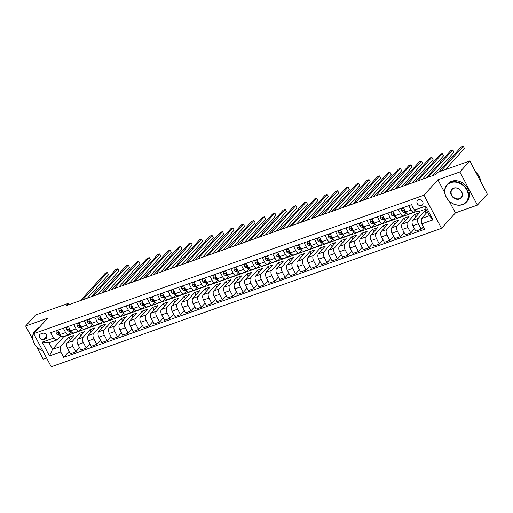 <?xml version="1.0" encoding="UTF-8"?>
<svg xmlns="http://www.w3.org/2000/svg" width="513" height="513" viewBox="0 0 513 513"><rect width="100%" height="100%" fill="white"/><g stroke="black" fill="none" stroke-linecap="round" stroke-linejoin="round"><path stroke-width="0.77" d="M418.454 199.833A3.335 2.738 -138 0 0 417.492 200.468A3.335 2.738 -138 0 0 417.659 204.219A3.335 2.738 -138 0 0 421.487 205.559A3.335 2.738 -138 0 0 422.443 204.931A3.335 2.738 -138 0 0 422.276 201.173A3.335 2.738 -138 0 0 418.454 199.833M449.151 201.051L455.422 212.901L477.404 205.097L487.35 194.074L469.812 160.954L437.365 172.464L435.377 174.67L66.055 305.697L68.043 303.491L35.596 315.001L25.65 326.031L32.832 339.593M455.422 212.901L441.501 228.336L51.249 366.789L33.711 333.668L423.969 195.216L441.501 228.336M36.59 346.698L43.188 359.151L46.568 357.952M43.663 339.497L45.503 338.843A3.225 2.648 -138 0 0 46.433 338.227A3.225 2.648 -138 0 0 46.266 334.591A3.225 2.648 -138 0 0 42.566 333.296L40.726 333.944A3.225 2.648 -138 0 0 39.796 334.559A3.225 2.648 -138 0 0 39.956 338.202A3.225 2.648 -138 0 0 43.663 339.497L46.92 335.88M60.784 351.924L49.479 355.932L42.181 342.145L53.487 338.138L56.975 339.952L49.017 342.774L52.525 349.398L60.483 346.576L60.784 351.924L63.65 357.337L424.597 229.285L421.731 223.867L421.423 218.525L429.381 215.704L425.873 209.08L417.915 211.901L414.427 210.086L425.732 206.072L433.036 219.859L421.731 223.867M414.427 210.086L411.561 204.668L50.62 332.719L53.487 338.138M477.404 205.097L459.872 171.977L469.812 160.954M459.872 171.977L437.884 179.781L423.969 195.216M33.711 333.668L47.632 318.233L25.65 326.031M68.716 304.754L68.043 303.491M63.945 336.387L52.525 349.398L49.479 355.932M56.975 339.952L60.906 335.592M408.771 205.662L411.073 210.016A4.162 2.174 70.5 0 0 414.062 212.177A4.162 2.174 70.5 0 0 414.562 211.831L415.594 210.689M398.3 209.375L400.608 213.729A4.162 2.174 70.5 0 0 403.59 215.89A4.162 2.174 70.5 0 0 404.097 215.543L406.354 213.036M387.834 213.087L390.136 217.441A4.162 2.174 70.5 0 0 393.125 219.602A4.162 2.174 70.5 0 0 393.625 219.256L395.889 216.749M377.363 216.8L379.671 221.154A4.162 2.174 70.5 0 0 382.653 223.315A4.162 2.174 70.5 0 0 383.16 222.969L385.417 220.462M366.898 220.513L369.2 224.867A4.162 2.174 70.5 0 0 372.188 227.028A4.162 2.174 70.5 0 0 372.688 226.688L374.952 224.181M356.426 224.226L358.734 228.586A4.162 2.174 70.5 0 0 361.716 230.741A4.162 2.174 70.5 0 0 362.223 230.401L364.48 227.894M345.961 227.945L348.269 232.299A4.162 2.174 70.5 0 0 351.251 234.46A4.162 2.174 70.5 0 0 351.751 234.114L354.015 231.607M335.489 231.658L337.798 236.012A4.162 2.174 70.5 0 0 340.779 238.173A4.162 2.174 70.5 0 0 341.286 237.827L343.543 235.32M325.024 235.371L327.332 239.725A4.162 2.174 70.5 0 0 330.314 241.886A4.162 2.174 70.5 0 0 330.814 241.54L333.078 239.032M314.559 239.084L316.861 243.438A4.162 2.174 70.5 0 0 319.843 245.599A4.162 2.174 70.5 0 0 320.349 245.252L322.606 242.745M304.087 242.796L306.396 247.151A4.162 2.174 70.5 0 0 309.377 249.312A4.162 2.174 70.5 0 0 309.878 248.972L312.141 246.464M293.622 246.509L295.924 250.863A4.162 2.174 70.5 0 0 298.906 253.024A4.162 2.174 70.5 0 0 299.412 252.685L301.67 250.177M283.15 250.222L285.459 254.583A4.162 2.174 70.5 0 0 288.441 256.744A4.162 2.174 70.5 0 0 288.941 256.397L291.204 253.89M272.685 253.941L274.987 258.296A4.162 2.174 70.5 0 0 277.975 260.457A4.162 2.174 70.5 0 0 278.476 260.11L280.739 257.603M262.214 257.654L264.522 262.008A4.162 2.174 70.5 0 0 267.504 264.169A4.162 2.174 70.5 0 0 268.01 263.823L270.268 261.316M251.748 261.367L254.05 265.721A4.162 2.174 70.5 0 0 257.039 267.882A4.162 2.174 70.5 0 0 257.539 267.536L259.802 265.029M241.277 265.08L243.585 269.434A4.162 2.174 70.5 0 0 246.567 271.595A4.162 2.174 70.5 0 0 247.074 271.249L249.331 268.748M230.812 268.793L233.114 273.147A4.162 2.174 70.5 0 0 236.102 275.308A4.162 2.174 70.5 0 0 236.602 274.968L238.866 272.461M220.34 272.506L222.648 276.866A4.162 2.174 70.5 0 0 225.63 279.027A4.162 2.174 70.5 0 0 226.137 278.681L228.394 276.174M209.875 276.225L212.177 280.579A4.162 2.174 70.5 0 0 215.165 282.74A4.162 2.174 70.5 0 0 215.665 282.394L217.929 279.886M199.403 279.938L201.712 284.292A4.162 2.174 70.5 0 0 204.693 286.453A4.162 2.174 70.5 0 0 205.2 286.107L207.457 283.599M188.938 283.651L191.246 288.005A4.162 2.174 70.5 0 0 194.228 290.166A4.162 2.174 70.5 0 0 194.728 289.819L196.992 287.312M178.473 287.363L180.775 291.717A4.162 2.174 70.5 0 0 183.757 293.878A4.162 2.174 70.5 0 0 184.263 293.532L186.52 291.025M168.001 291.076L170.31 295.43A4.162 2.174 70.5 0 0 173.291 297.591A4.162 2.174 70.5 0 0 173.792 297.251L176.055 294.744M157.536 294.789L159.838 299.15A4.162 2.174 70.5 0 0 162.82 301.304A4.162 2.174 70.5 0 0 163.326 300.964L165.584 298.457M147.064 298.508L149.373 302.862A4.162 2.174 70.5 0 0 152.355 305.023A4.162 2.174 70.5 0 0 152.855 304.677L155.118 302.17M136.599 302.221L138.901 306.575A4.162 2.174 70.5 0 0 141.883 308.736A4.162 2.174 70.5 0 0 142.39 308.39L144.647 305.883M126.127 305.934L128.436 310.288A4.162 2.174 70.5 0 0 131.418 312.449A4.162 2.174 70.5 0 0 131.924 312.103L134.182 309.596M115.662 309.647L117.964 314.001A4.162 2.174 70.5 0 0 120.953 316.162A4.162 2.174 70.5 0 0 121.453 315.816L123.716 313.308M105.191 313.36L107.499 317.714A4.162 2.174 70.5 0 0 110.481 319.875A4.162 2.174 70.5 0 0 110.988 319.535L113.245 317.028M94.725 317.072L97.028 321.427A4.162 2.174 70.5 0 0 100.016 323.588A4.162 2.174 70.5 0 0 100.516 323.248L102.78 320.74M84.254 320.785L86.562 325.146A4.162 2.174 70.5 0 0 89.544 327.307A4.162 2.174 70.5 0 0 90.051 326.961L92.308 324.453M73.789 324.505L76.091 328.859A4.162 2.174 70.5 0 0 79.079 331.02A4.162 2.174 70.5 0 0 79.579 330.673L81.843 328.166M63.317 328.217L65.626 332.571A4.162 2.174 70.5 0 0 68.607 334.733A4.162 2.174 70.5 0 0 69.114 334.386L71.371 331.879M70.294 339.484L69.031 337.092L60.483 346.576M69.031 337.092L74.058 335.31L67.177 342.94A4.162 2.174 70.5 0 0 67.479 348.289L70.345 353.701L75.789 351.771L79.553 347.602M80.765 335.765L79.502 333.379L72.622 341.01A4.162 2.174 70.5 0 0 72.923 346.358L75.789 351.771M79.502 333.379L84.523 331.597L77.643 339.228A4.162 2.174 70.5 0 0 77.95 344.576L80.817 349.988L86.261 348.058L90.019 343.89M91.231 332.052L89.967 329.667L83.087 337.298A4.162 2.174 70.5 0 0 83.395 342.646L86.261 348.058M89.967 329.667L94.995 327.884L88.114 335.515A4.162 2.174 70.5 0 0 88.416 340.863L91.282 346.275L96.726 344.345L100.49 340.177M101.702 328.339L100.439 325.954L93.558 333.585A4.162 2.174 70.5 0 0 93.86 338.926L96.726 344.345M100.439 325.954L105.46 324.171L98.579 331.802A4.162 2.174 70.5 0 0 98.887 337.144L101.754 342.562L107.198 340.632L110.955 336.457M112.167 324.626L110.904 322.241L104.024 329.872A4.162 2.174 70.5 0 0 104.331 335.213L107.198 340.632M110.904 322.241L115.932 320.458L109.051 328.089A4.162 2.174 70.5 0 0 109.352 333.431L112.219 338.849L117.663 336.919L121.427 332.745M122.639 320.914L121.376 318.522L114.495 326.159A4.162 2.174 70.5 0 0 114.797 331.501L117.663 336.919M121.376 318.522L126.397 316.739L119.516 324.376A4.162 2.174 70.5 0 0 119.824 329.718L122.69 335.136L128.135 333.2L131.892 329.032M133.104 317.201L131.841 314.809L124.96 322.44A4.162 2.174 70.5 0 0 125.268 327.788L128.135 333.2M131.841 314.809L136.868 313.026L129.988 320.657A4.162 2.174 70.5 0 0 130.289 326.005L133.156 331.417L138.6 329.487L142.364 325.319M143.576 313.481L142.306 311.096L135.426 318.727A4.162 2.174 70.5 0 0 135.733 324.075L138.6 329.487M142.306 311.096L147.334 309.313L140.453 316.944A4.162 2.174 70.5 0 0 140.761 322.292L143.627 327.704L149.071 325.774L152.829 321.606M154.041 309.769L152.778 307.383L145.897 315.014A4.162 2.174 70.5 0 0 146.199 320.362L149.071 325.774M152.778 307.383L157.805 305.601L150.925 313.231A4.162 2.174 70.5 0 0 151.226 318.579L154.092 323.992L159.537 322.061L163.301 317.893M164.513 306.056L163.243 303.67L156.362 311.301A4.162 2.174 70.5 0 0 156.67 316.643L159.537 322.061M163.243 303.67L168.27 301.888L161.39 309.519A4.162 2.174 70.5 0 0 161.698 314.86L164.564 320.279L170.008 318.349L173.766 314.174M174.978 302.343L173.715 299.958L166.834 307.588A4.162 2.174 70.5 0 0 167.135 312.93L170.008 318.349M173.715 299.958L178.736 298.175L171.855 305.806A4.162 2.174 70.5 0 0 172.163 311.147L175.029 316.566L180.473 314.636L184.231 310.461M185.45 298.63L184.18 296.238L177.299 303.876A4.162 2.174 70.5 0 0 177.607 309.217L180.473 314.636M184.18 296.238L189.207 294.456L182.327 302.093A4.162 2.174 70.5 0 0 182.628 307.434L185.501 312.853L190.939 310.916L194.703 306.748M195.915 294.917L194.651 292.525L187.771 300.156A4.162 2.174 70.5 0 0 188.072 305.504L190.939 310.916M194.651 292.525L199.672 290.743L192.792 298.374A4.162 2.174 70.5 0 0 193.1 303.722L195.966 309.134L201.41 307.204L205.168 303.036M206.38 291.204L205.117 288.813L198.236 296.443A4.162 2.174 70.5 0 0 198.544 301.791L201.41 307.204M205.117 288.813L210.144 287.03L203.263 294.661A4.162 2.174 70.5 0 0 203.565 300.009L206.438 305.421L211.875 303.491L215.64 299.323M216.852 287.485L215.588 285.1L208.708 292.731A4.162 2.174 70.5 0 0 209.009 298.079L211.875 303.491M215.588 285.1L220.609 283.317L213.729 290.948A4.162 2.174 70.5 0 0 214.036 296.296L216.903 301.708L222.347 299.778L226.105 295.61M227.317 283.772L226.053 281.387L219.173 289.018A4.162 2.174 70.5 0 0 219.481 294.359L222.347 299.778M226.053 281.387L231.081 279.604L224.2 287.235A4.162 2.174 70.5 0 0 224.502 292.577L227.368 297.995L232.812 296.065L236.576 291.891M237.788 280.06L236.525 277.674L229.644 285.305A4.162 2.174 70.5 0 0 229.946 290.647L232.812 296.065M236.525 277.674L241.546 275.891L234.665 283.522A4.162 2.174 70.5 0 0 234.973 288.864L237.84 294.282L243.284 292.352L247.042 288.178M248.254 276.347L246.99 273.961L240.11 281.592A4.162 2.174 70.5 0 0 240.417 286.934L243.284 292.352M246.99 273.961L252.018 272.179L245.137 279.809A4.162 2.174 70.5 0 0 245.438 285.151L248.305 290.57L253.749 288.639L257.513 284.465M258.725 272.634L257.462 270.242L250.581 277.873A4.162 2.174 70.5 0 0 250.883 283.221L253.749 288.639M257.462 270.242L262.483 268.459L255.602 276.09A4.162 2.174 70.5 0 0 255.91 281.438L258.776 286.857L264.221 284.92L267.978 280.752M269.19 268.921L267.927 266.529L261.046 274.16A4.162 2.174 70.5 0 0 261.354 279.508L264.221 284.92M267.927 266.529L272.954 264.746L266.074 272.377A4.162 2.174 70.5 0 0 266.375 277.725L269.242 283.138L274.686 281.207L278.45 277.039M279.662 265.202L278.399 262.816L271.518 270.447A4.162 2.174 70.5 0 0 271.819 275.795L274.686 281.207M278.399 262.816L283.42 261.034L276.539 268.665A4.162 2.174 70.5 0 0 276.847 274.013L279.713 279.425L285.157 277.495L288.915 273.326M290.127 261.489L288.864 259.103L281.983 266.734A4.162 2.174 70.5 0 0 282.291 272.082L285.157 277.495M288.864 259.103L293.891 257.321L287.011 264.952A4.162 2.174 70.5 0 0 287.312 270.3L290.178 275.712L295.623 273.782L299.387 269.614M300.599 257.776L299.329 255.391L292.448 263.022A4.162 2.174 70.5 0 0 292.756 268.363L295.623 273.782M299.329 255.391L304.356 253.608L297.476 261.239A4.162 2.174 70.5 0 0 297.784 266.58L300.65 271.999L306.094 270.069L309.852 265.894M311.064 254.063L309.801 251.678L302.92 259.309A4.162 2.174 70.5 0 0 303.221 264.65L306.094 270.069M309.801 251.678L314.828 249.895L307.941 257.526A4.162 2.174 70.5 0 0 308.249 262.868L311.115 268.286L316.559 266.356L320.317 262.181M321.536 250.35L320.266 247.959L313.385 255.596A4.162 2.174 70.5 0 0 313.693 260.937L316.559 266.356M320.266 247.959L325.293 246.176L318.413 253.813A4.162 2.174 70.5 0 0 318.714 259.155L321.587 264.573L327.031 262.637L330.789 258.469M332.001 246.638L330.738 244.246L323.857 251.877A4.162 2.174 70.5 0 0 324.158 257.225L327.031 262.637M330.738 244.246L335.759 242.463L328.878 250.094A4.162 2.174 70.5 0 0 329.186 255.442L332.052 260.854L337.496 258.924L341.254 254.756M342.466 242.925L341.203 240.533L334.322 248.164A4.162 2.174 70.5 0 0 334.63 253.512L337.496 258.924M341.203 240.533L346.23 238.75L339.35 246.381A4.162 2.174 70.5 0 0 339.651 251.729L342.524 257.141L347.961 255.211L351.726 251.043M352.938 239.205L351.674 236.82L344.794 244.451A4.162 2.174 70.5 0 0 345.095 249.799L347.961 255.211M351.674 236.82L356.695 235.037L349.815 242.668A4.162 2.174 70.5 0 0 350.123 248.016L352.989 253.428L358.433 251.498L362.191 247.33M363.403 235.493L362.14 233.107L355.259 240.738A4.162 2.174 70.5 0 0 355.567 246.08L358.433 251.498M362.14 233.107L367.167 231.325L360.286 238.955A4.162 2.174 70.5 0 0 360.588 244.297L363.46 249.716L368.898 247.785L372.662 243.611M373.874 231.78L372.611 229.394L365.731 237.025A4.162 2.174 70.5 0 0 366.032 242.367L368.898 247.785M372.611 229.394L377.632 227.612L370.752 235.243A4.162 2.174 70.5 0 0 371.059 240.584L373.926 246.003L379.37 244.073L383.128 239.898M384.34 228.067L383.076 225.675L376.196 233.312A4.162 2.174 70.5 0 0 376.504 238.654L379.37 244.073M383.076 225.675L388.104 223.892L381.223 231.53A4.162 2.174 70.5 0 0 381.525 236.871L384.391 242.29L389.835 240.36L393.599 236.185M394.811 224.354L393.548 221.962L386.667 229.593A4.162 2.174 70.5 0 0 386.969 234.941L389.835 240.36M393.548 221.962L398.569 220.18L391.688 227.81A4.162 2.174 70.5 0 0 391.996 233.159L394.863 238.577L400.307 236.64L404.064 232.472M405.276 220.641L404.013 218.249L397.133 225.88A4.162 2.174 70.5 0 0 397.44 231.228L400.307 236.64M404.013 218.249L409.041 216.467L402.16 224.098A4.162 2.174 70.5 0 0 402.461 229.446L405.328 234.858L410.772 232.928L414.536 228.76M415.748 216.922L414.485 214.537L407.604 222.167A4.162 2.174 70.5 0 0 407.906 227.516L410.772 232.928M414.485 214.537L419.506 212.754L412.625 220.385A4.162 2.174 70.5 0 0 412.933 225.733L415.799 231.145L421.244 229.215L423.334 226.9M426.213 213.209L424.95 210.824L418.069 218.455A4.162 2.174 70.5 0 0 418.377 223.796L421.244 229.215M424.95 210.824L426.502 210.272M427.38 211.92L421.423 218.525M64.061 336.605L416.966 211.407M57.879 330.148L60.181 334.502A4.162 2.174 70.5 0 0 63.163 336.663L68.607 334.733M63.65 357.337L69.082 351.315M68.344 326.435L70.653 330.789A4.162 2.174 70.5 0 0 73.635 332.95L79.079 331.02M78.81 322.722L81.118 327.076A4.162 2.174 70.5 0 0 84.1 329.237L89.544 327.307M89.281 319.003L91.583 323.363A4.162 2.174 70.5 0 0 94.572 325.524L100.016 323.588M99.746 315.29L102.055 319.644A4.162 2.174 70.5 0 0 105.037 321.805L110.481 319.875M110.218 311.577L112.52 315.931A4.162 2.174 70.5 0 0 115.508 318.092L120.953 316.162M120.683 307.864L122.992 312.218A4.162 2.174 70.5 0 0 125.974 314.379L131.418 312.449M131.155 304.151L133.457 308.505A4.162 2.174 70.5 0 0 136.445 310.666L141.883 308.736M141.62 300.438L143.929 304.793A4.162 2.174 70.5 0 0 146.91 306.954L152.355 305.023M152.092 296.726L154.394 301.08A4.162 2.174 70.5 0 0 157.382 303.241L162.82 301.304M162.557 293.006L164.865 297.367A4.162 2.174 70.5 0 0 167.847 299.521L173.291 297.591M173.028 289.294L175.331 293.648A4.162 2.174 70.5 0 0 178.312 295.809L183.757 293.878M183.494 285.581L185.802 289.935A4.162 2.174 70.5 0 0 188.784 292.096L194.228 290.166M193.965 281.868L196.267 286.222A4.162 2.174 70.5 0 0 199.249 288.383L204.693 286.453M204.43 278.155L206.739 282.509A4.162 2.174 70.5 0 0 209.721 284.67L215.165 282.74M214.896 274.442L217.204 278.796A4.162 2.174 70.5 0 0 220.186 280.957L225.63 279.027M225.367 270.723L227.676 275.083A4.162 2.174 70.5 0 0 230.658 277.244L236.102 275.308M235.833 267.01L238.141 271.364A4.162 2.174 70.5 0 0 241.123 273.525L246.567 271.595M246.304 263.297L248.606 267.651A4.162 2.174 70.5 0 0 251.594 269.812L257.039 267.882M256.769 259.584L259.078 263.939A4.162 2.174 70.5 0 0 262.06 266.1L267.504 264.169M267.241 255.872L269.543 260.226A4.162 2.174 70.5 0 0 272.531 262.387L277.975 260.457M277.706 252.159L280.015 256.513A4.162 2.174 70.5 0 0 282.996 258.674L288.441 256.744M288.178 248.446L290.48 252.8A4.162 2.174 70.5 0 0 293.468 254.961L298.906 253.024M298.643 244.727L300.951 249.081A4.162 2.174 70.5 0 0 303.933 251.242L309.377 249.312M309.115 241.014L311.417 245.368A4.162 2.174 70.5 0 0 314.405 247.529L319.843 245.599M319.58 237.301L321.888 241.655A4.162 2.174 70.5 0 0 324.87 243.816L330.314 241.886M330.051 233.588L332.353 237.942A4.162 2.174 70.5 0 0 335.335 240.103L340.779 238.173M340.517 229.875L342.825 234.229A4.162 2.174 70.5 0 0 345.807 236.39L351.251 234.46M350.988 226.162L353.29 230.517A4.162 2.174 70.5 0 0 356.272 232.678L361.716 230.741M361.453 222.443L363.762 226.804A4.162 2.174 70.5 0 0 366.744 228.958L372.188 227.028M371.919 218.73L374.227 223.084A4.162 2.174 70.5 0 0 377.209 225.245L382.653 223.315M382.39 215.018L384.699 219.372A4.162 2.174 70.5 0 0 387.681 221.533L393.125 219.602M392.855 211.305L395.164 215.659A4.162 2.174 70.5 0 0 398.146 217.82L403.59 215.89M403.327 207.592L405.629 211.946A4.162 2.174 70.5 0 0 408.617 214.107L414.062 212.177M49.017 342.774L42.181 342.145M425.732 206.072L425.873 209.08M433.036 219.859L429.381 215.704M437.884 179.781L444.745 192.734M58.084 330.539L56.064 331.251L56.18 333.335A2.757 1.436 70.5 0 0 57.68 334.752L60.572 335.348A7.964 4.149 70.5 0 0 60.733 335.374M57.905 330.205L56.064 331.251M87.46 298.098L108.538 274.718L107.358 272.48L82.747 299.772M108.538 274.718L107.358 272.48L105.261 273.224L80.656 300.515M59.662 333.521A2.757 1.436 -109.5 0 1 59.181 333.033L58.174 333.392A2.757 1.436 70.5 0 0 59.271 334.181L60.104 334.354M59.046 332.899L59.04 332.899A1.404 0.731 -109.5 0 1 58.745 332.757L58.174 333.392L58.168 332.841M68.55 326.819L66.536 327.538L66.645 329.622A2.757 1.436 70.5 0 0 68.146 331.032L71.044 331.629A7.964 4.149 70.5 0 0 71.198 331.661M68.376 326.492L66.536 327.538M97.925 294.385L119.01 271.005L117.823 268.767L93.219 296.059M119.01 271.005L117.823 268.767L115.733 269.511L91.122 296.803M70.134 329.808A2.757 1.436 -109.5 0 1 69.646 329.32L68.639 329.679A2.757 1.436 70.5 0 0 69.736 330.468L70.576 330.641M69.511 329.186L69.505 329.186A1.404 0.731 -109.5 0 1 69.217 329.045L68.639 329.679L68.633 329.128M79.021 323.107L77.001 323.825L77.117 325.909A2.757 1.436 70.5 0 0 78.617 327.32L81.509 327.916A7.964 4.149 70.5 0 0 81.67 327.948M78.842 322.78L77.001 323.825M108.397 290.672L129.475 267.292L128.295 265.054L103.684 292.346M129.475 267.292L128.295 265.054L126.198 265.798L101.593 293.083M80.599 326.095A2.757 1.436 -109.5 0 1 80.118 325.608L79.111 325.96A2.757 1.436 70.5 0 0 80.208 326.755L81.041 326.928M79.977 325.473L79.977 325.466A1.404 0.731 -109.5 0 1 79.682 325.325L79.111 325.96L79.105 325.415M89.486 319.394L87.473 320.112L87.582 322.196A2.757 1.436 70.5 0 0 89.082 323.607L91.981 324.203A7.964 4.149 70.5 0 0 92.135 324.229M89.313 319.067L87.473 320.112M118.862 286.959L139.946 263.579L138.76 261.341L114.155 288.627M139.946 263.579L138.76 261.341L136.663 262.085L112.058 289.37M91.07 322.382A2.757 1.436 -109.5 0 1 90.583 321.895L89.576 322.247A2.757 1.436 70.5 0 0 90.673 323.043L91.506 323.216M90.448 321.754L90.442 321.754A1.404 0.731 -109.5 0 1 90.153 321.613L89.576 322.247L89.57 321.702M99.952 315.681L97.938 316.393L98.054 318.483A2.757 1.436 70.5 0 0 99.554 319.894L102.446 320.49A7.964 4.149 70.5 0 0 102.6 320.516M99.778 315.354L97.938 316.393M129.334 283.247L150.412 259.867L149.225 257.629L124.621 284.914M150.412 259.867L149.225 257.629L147.135 258.366L122.53 285.658M101.536 318.669A2.757 1.436 -109.5 0 1 101.048 318.175L100.048 318.535A2.757 1.436 70.5 0 0 101.144 319.33L101.978 319.503M100.914 318.041L100.914 318.041A1.404 0.731 -109.5 0 1 100.619 317.9L100.048 318.535L100.041 317.989M37.654 329.295A12.703 10.433 -138 0 0 33.095 340.19A12.703 10.433 -138 0 0 42.65 350.546M42.72 350.68A13.017 10.69 42 0 1 34.974 330.911A13.017 10.69 42 0 1 38.283 328.596M34.974 330.911L35.846 329.936A13.017 10.69 42 0 1 39.161 327.627M450.767 182.66A12.703 10.433 -138 0 0 446.329 197.204A12.703 10.433 -138 0 0 462.328 204.501A12.703 10.433 -138 0 0 466.766 189.951A12.703 10.433 -138 0 0 450.767 182.66M462.591 204.636A13.017 10.69 42 0 1 447.657 199.403A13.017 10.69 42 0 1 447.003 184.731A13.017 10.69 42 0 1 450.741 182.256A13.017 10.69 42 0 1 465.676 187.489A13.017 10.69 42 0 1 466.336 202.16A13.017 10.69 42 0 1 462.591 204.636M453.659 188.117A6.348 5.22 42 0 1 461.655 191.766A6.348 5.22 42 0 1 459.436 199.038A6.348 5.22 42 0 1 451.44 195.389A6.348 5.22 42 0 1 453.659 188.117M459.417 198.64A6.041 4.963 -138 0 0 461.155 197.492A6.041 4.963 -138 0 0 460.847 190.682A6.041 4.963 -138 0 0 453.915 188.252A6.041 4.963 -138 0 0 452.184 189.4A6.041 4.963 -138 0 0 452.485 196.21A6.041 4.963 -138 0 0 459.417 198.64M447.003 184.731L447.875 183.763A13.017 10.69 42 0 1 451.62 181.288A13.017 10.69 42 0 1 466.554 186.52A13.017 10.69 42 0 1 467.208 201.192L466.336 202.16M475.692 172.06A13.017 10.69 42 0 1 480.668 181.448M110.423 311.968L108.41 312.68L108.519 314.77A2.757 1.436 70.5 0 0 110.019 316.181L112.918 316.777A7.964 4.149 70.5 0 0 113.072 316.803M110.25 311.641L108.41 312.68M139.799 279.534L160.883 256.147L159.697 253.909L135.092 281.201M160.883 256.147L159.697 253.909L157.6 254.653L132.995 281.945M112.007 314.956A2.757 1.436 -109.5 0 1 111.52 314.463L110.513 314.822A2.757 1.436 70.5 0 0 111.61 315.617L112.443 315.79M111.385 314.328L111.379 314.328A1.404 0.731 -109.5 0 1 111.084 314.187L110.513 314.822L110.507 314.277M120.888 308.255L118.875 308.967L118.984 311.058A2.757 1.436 70.5 0 0 120.491 312.468L123.383 313.065A7.964 4.149 70.5 0 0 123.537 313.09M120.715 307.922L118.875 308.967M150.271 275.814L171.348 252.434L170.162 250.197L145.557 277.488M171.348 252.434L170.162 250.197L168.072 250.94L143.467 278.232M122.472 311.237A2.757 1.436 -109.5 0 1 121.985 310.75L120.985 311.109A2.757 1.436 70.5 0 0 122.081 311.904L122.915 312.071M121.85 310.615L121.85 310.615A1.404 0.731 -109.5 0 1 121.555 310.474L120.985 311.109L120.978 310.557M131.36 304.536L129.347 305.254L129.456 307.338A2.757 1.436 70.5 0 0 130.956 308.749L133.855 309.352A7.964 4.149 70.5 0 0 134.008 309.377M131.187 304.209L129.347 305.254M160.736 272.102L181.82 248.722L180.634 246.484L156.029 273.775M181.82 248.722L180.634 246.484L178.537 247.228L153.932 274.519M132.944 307.524A2.757 1.436 -109.5 0 1 132.457 307.037L131.45 307.396A2.757 1.436 70.5 0 0 132.546 308.185L133.38 308.358M132.322 306.902L132.316 306.902A1.404 0.731 -109.5 0 1 132.021 306.761L131.45 307.396L131.443 306.845M141.825 300.823L139.812 301.541L139.921 303.625A2.757 1.436 70.5 0 0 141.428 305.036L144.32 305.633A7.964 4.149 70.5 0 0 144.474 305.665M141.652 300.496L139.812 301.541M171.201 268.389L192.285 245.009L191.099 242.771L166.494 270.062M192.285 245.009L191.099 242.771L189.008 243.515L164.404 270.806M143.409 303.811A2.757 1.436 -109.5 0 1 142.922 303.324L141.921 303.677A2.757 1.436 70.5 0 0 143.018 304.472L143.852 304.645M142.787 303.189L142.787 303.183A1.404 0.731 -109.5 0 1 142.492 303.042L141.921 303.677L141.915 303.132M152.297 297.11L150.283 297.829L150.392 299.913A2.757 1.436 70.5 0 0 151.893 301.323L154.791 301.92A7.964 4.149 70.5 0 0 154.945 301.952M152.124 296.783L150.283 297.829M181.673 264.676L202.757 241.296L201.571 239.058L176.966 266.35M202.757 241.296L201.571 239.058L199.474 239.802L174.869 267.087M153.874 300.099A2.757 1.436 -109.5 0 1 153.393 299.611L152.387 299.964A2.757 1.436 70.5 0 0 153.483 300.759L154.317 300.932M153.259 299.47L153.252 299.47A1.404 0.731 -109.5 0 1 152.957 299.329L152.387 299.964L152.38 299.419M162.762 293.398L160.749 294.109L160.858 296.2A2.757 1.436 70.5 0 0 162.364 297.611L165.257 298.207A7.964 4.149 70.5 0 0 165.41 298.233M162.589 293.07L160.749 294.109M192.138 260.963L213.222 237.583L212.036 235.345L187.431 262.63M213.222 237.583L212.036 235.345L209.945 236.083L185.34 263.374M164.346 296.386A2.757 1.436 -109.5 0 1 163.859 295.892L162.858 296.251A2.757 1.436 70.5 0 0 163.955 297.046L164.788 297.219M163.724 295.757L163.724 295.757A1.404 0.731 -109.5 0 1 163.429 295.616L162.858 296.251L162.852 295.706M173.234 289.685L171.22 290.396L171.329 292.487A2.757 1.436 70.5 0 0 172.83 293.898L175.728 294.494A7.964 4.149 70.5 0 0 175.882 294.52M173.061 289.358L171.22 290.396M202.609 257.25L223.687 233.864L222.507 231.626L197.903 258.918M223.687 233.864L222.507 231.626L220.41 232.37L195.806 259.661M174.811 292.673A2.757 1.436 -109.5 0 1 174.33 292.179L173.323 292.538A2.757 1.436 70.5 0 0 174.42 293.333L175.254 293.507M174.196 292.044L174.189 292.044A1.404 0.731 -109.5 0 1 173.894 291.903L173.323 292.538L173.317 291.993M183.699 285.972L181.685 286.684L181.794 288.774A2.757 1.436 70.5 0 0 183.295 290.185L186.193 290.781A7.964 4.149 70.5 0 0 186.347 290.807M183.526 285.638L181.685 286.684M213.075 253.537L234.159 230.151L232.973 227.913L208.368 255.205M234.159 230.151L232.973 227.913L230.882 228.657L206.271 255.949M185.283 288.96A2.757 1.436 -109.5 0 1 184.795 288.466L183.789 288.825A2.757 1.436 70.5 0 0 184.892 289.621L185.725 289.787M184.661 288.332L184.661 288.332A1.404 0.731 -109.5 0 1 184.366 288.191L183.789 288.825L183.789 288.274M194.171 282.253L192.151 282.971L192.266 285.055A2.757 1.436 70.5 0 0 193.767 286.466L196.665 287.068A7.964 4.149 70.5 0 0 196.819 287.094M193.997 281.926L192.151 282.971M223.546 249.818L244.624 226.438L243.444 224.2L218.833 251.492M244.624 226.438L243.444 224.2L241.347 224.944L216.743 252.236M195.748 285.241A2.757 1.436 -109.5 0 1 195.267 284.753L194.26 285.113A2.757 1.436 70.5 0 0 195.357 285.901L196.19 286.074M195.132 284.619L195.126 284.619A1.404 0.731 -109.5 0 1 194.831 284.478L194.26 285.113L194.254 284.561M204.636 278.54L202.622 279.258L202.731 281.342A2.757 1.436 70.5 0 0 204.232 282.753L207.13 283.349A7.964 4.149 70.5 0 0 207.284 283.381M204.463 278.213L202.622 279.258M234.011 246.105L255.096 222.725L253.909 220.487L229.305 247.779M255.096 222.725L253.909 220.487L251.819 221.231L227.208 248.523M206.22 281.528A2.757 1.436 -109.5 0 1 205.732 281.041L204.725 281.393A2.757 1.436 70.5 0 0 205.828 282.188L206.662 282.362M205.598 280.906L205.591 280.906A1.404 0.731 -109.5 0 1 205.303 280.758L204.725 281.393L204.719 280.848M215.107 274.827L213.087 275.545L213.203 277.629A2.757 1.436 70.5 0 0 214.703 279.04L217.595 279.636A7.964 4.149 70.5 0 0 217.756 279.668M214.928 274.5L213.087 275.545M244.483 242.392L265.561 219.013L264.381 216.775L239.77 244.066M265.561 219.013L264.381 216.775L262.284 217.518L237.679 244.804M216.685 277.815A2.757 1.436 -109.5 0 1 216.204 277.328L215.197 277.68A2.757 1.436 70.5 0 0 216.294 278.476L217.127 278.649M216.069 277.187L216.063 277.187A1.404 0.731 -109.5 0 1 215.768 277.046L215.197 277.68L215.191 277.135M225.573 271.114L223.559 271.826L223.668 273.916A2.757 1.436 70.5 0 0 225.169 275.327L228.067 275.923A7.964 4.149 70.5 0 0 228.221 275.949M225.399 270.787L223.559 271.826M254.948 238.68L276.032 215.3L274.846 213.062L250.241 240.347M276.032 215.3L274.846 213.062L272.756 213.799L248.145 241.091M227.156 274.102A2.757 1.436 -109.5 0 1 226.669 273.615L225.662 273.968A2.757 1.436 70.5 0 0 226.759 274.763L227.592 274.936M226.534 273.474L226.528 273.474A1.404 0.731 -109.5 0 1 226.239 273.333L225.662 273.968L225.656 273.423M236.038 267.401L234.024 268.113L234.14 270.204A2.757 1.436 70.5 0 0 235.64 271.614L238.532 272.211A7.964 4.149 70.5 0 0 238.692 272.236M235.865 267.074L234.024 268.113M265.42 234.967L286.498 211.58L285.311 209.342L260.707 236.634M286.498 211.58L285.311 209.342L283.221 210.086L258.616 237.378M237.622 270.389A2.757 1.436 -109.5 0 1 237.134 269.896L236.134 270.255A2.757 1.436 70.5 0 0 237.23 271.05L238.064 271.223M237 269.761L237 269.761A1.404 0.731 -109.5 0 1 236.705 269.62L236.134 270.255L236.127 269.71M246.509 263.688L244.496 264.4L244.605 266.491A2.757 1.436 70.5 0 0 246.105 267.901L249.004 268.498A7.964 4.149 70.5 0 0 249.158 268.523M246.336 263.355L244.496 264.4M275.885 231.254L296.969 207.868L295.783 205.63L271.178 232.921M296.969 207.868L295.783 205.63L293.686 206.373L269.081 233.665M248.093 266.677A2.757 1.436 -109.5 0 1 247.606 266.183L246.599 266.542A2.757 1.436 70.5 0 0 247.696 267.337L248.529 267.504M247.471 266.048L247.465 266.048A1.404 0.731 -109.5 0 1 247.17 265.907L246.599 266.542L246.593 265.99M256.975 259.976L254.961 260.687L255.07 262.771A2.757 1.436 70.5 0 0 256.577 264.189L259.469 264.785A7.964 4.149 70.5 0 0 259.623 264.811M256.801 259.642L254.961 260.687M286.357 227.535L307.434 204.155L306.248 201.917L281.643 229.208M307.434 204.155L306.248 201.917L304.158 202.661L279.553 229.952M258.558 262.957A2.757 1.436 -109.5 0 1 258.071 262.47L257.071 262.829A2.757 1.436 70.5 0 0 258.167 263.624L259.001 263.791M257.936 262.335L257.936 262.335A1.404 0.731 -109.5 0 1 257.641 262.194L257.071 262.829L257.064 262.278M267.446 256.256L265.433 256.975L265.542 259.059A2.757 1.436 70.5 0 0 267.042 260.469L269.941 261.072A7.964 4.149 70.5 0 0 270.094 261.098M267.273 255.929L265.433 256.975M296.822 223.822L317.906 200.442L316.72 198.204L292.115 225.496M317.906 200.442L316.72 198.204L314.623 198.948L290.018 226.239M269.03 259.245A2.757 1.436 -109.5 0 1 268.543 258.757L267.536 259.116A2.757 1.436 70.5 0 0 268.632 259.905L269.466 260.078M268.408 258.623L268.402 258.623A1.404 0.731 -109.5 0 1 268.107 258.481L267.536 259.116L267.529 258.565M277.911 252.543L275.898 253.262L276.007 255.346A2.757 1.436 70.5 0 0 277.514 256.756L280.406 257.353A7.964 4.149 70.5 0 0 280.56 257.385M277.738 252.216L275.898 253.262M307.293 220.109L328.371 196.729L327.185 194.491L302.58 221.783M328.371 196.729L327.185 194.491L325.095 195.235L300.49 222.52M279.495 255.532A2.757 1.436 -109.5 0 1 279.008 255.044L278.008 255.397A2.757 1.436 70.5 0 0 279.104 256.192L279.938 256.365M278.873 254.91L278.873 254.903A1.404 0.731 -109.5 0 1 278.578 254.762L278.008 255.397L278.001 254.852M288.383 248.831L286.369 249.549L286.478 251.633A2.757 1.436 70.5 0 0 287.979 253.044L290.877 253.64A7.964 4.149 70.5 0 0 291.031 253.672M288.21 248.504L286.369 249.549M317.759 216.396L338.843 193.016L337.657 190.778L313.052 218.063M338.843 193.016L337.657 190.778L335.56 191.522L310.955 218.807M289.967 251.819A2.757 1.436 -109.5 0 1 289.479 251.332L288.473 251.684A2.757 1.436 70.5 0 0 289.569 252.479L290.403 252.653M289.345 251.19L289.338 251.19A1.404 0.731 -109.5 0 1 289.043 251.049L288.473 251.684L288.466 251.139M298.848 245.118L296.835 245.83L296.944 247.92A2.757 1.436 70.5 0 0 298.451 249.331L301.343 249.927A7.964 4.149 70.5 0 0 301.497 249.953M298.675 244.791L296.835 245.83M328.224 212.683L349.308 189.303L348.122 187.065L323.517 214.351M349.308 189.303L348.122 187.065L346.031 187.803L321.427 215.094M300.432 248.106A2.757 1.436 -109.5 0 1 299.945 247.612L298.944 247.971A2.757 1.436 70.5 0 0 300.041 248.767L300.875 248.94M299.81 247.478L299.81 247.478A1.404 0.731 -109.5 0 1 299.515 247.337L298.944 247.971L298.938 247.426M309.32 241.405L307.306 242.117L307.415 244.207A2.757 1.436 70.5 0 0 308.916 245.618L311.814 246.214A7.964 4.149 70.5 0 0 311.968 246.24M309.147 241.078L307.306 242.117M338.695 208.971L359.78 185.584L358.593 183.346L333.989 210.638M359.78 185.584L358.593 183.346L356.497 184.09L331.892 211.382M310.897 244.393A2.757 1.436 -109.5 0 1 310.416 243.899L309.41 244.259A2.757 1.436 70.5 0 0 310.506 245.054L311.34 245.227M310.282 243.765L310.275 243.765A1.404 0.731 -109.5 0 1 309.98 243.624L309.41 244.259L309.403 243.713M319.785 237.692L317.771 238.404L317.88 240.494A2.757 1.436 70.5 0 0 319.387 241.905L322.279 242.502A7.964 4.149 70.5 0 0 322.433 242.527M319.612 237.359L317.771 238.404M349.161 205.251L370.245 181.871L369.059 179.633L344.454 206.925M370.245 181.871L369.059 179.633L366.968 180.377L342.363 207.669M321.369 240.68A2.757 1.436 -109.5 0 1 320.881 240.187L319.875 240.546A2.757 1.436 70.5 0 0 320.978 241.341L321.811 241.508M320.747 240.052L320.747 240.052A1.404 0.731 -109.5 0 1 320.452 239.911L319.875 240.546L319.875 239.994M330.257 233.973L328.237 234.691L328.352 236.775A2.757 1.436 70.5 0 0 329.853 238.186L332.751 238.789A7.964 4.149 70.5 0 0 332.905 238.814M330.083 233.646L328.237 234.691M359.632 201.538L380.71 178.158L379.53 175.921L354.919 203.212M380.71 178.158L379.53 175.921L377.433 176.664L352.829 203.956M331.834 236.961A2.757 1.436 -109.5 0 1 331.353 236.474L330.346 236.833A2.757 1.436 70.5 0 0 331.443 237.622L332.277 237.795M331.218 236.339L331.212 236.339A1.404 0.731 -109.5 0 1 330.917 236.198L330.346 236.833L330.34 236.281M340.722 230.26L338.708 230.978L338.817 233.062A2.757 1.436 70.5 0 0 340.318 234.473L343.216 235.069A7.964 4.149 70.5 0 0 343.37 235.101M340.549 229.933L338.708 230.978M370.097 197.826L391.182 174.446L389.995 172.208L365.391 199.499M391.182 174.446L389.995 172.208L387.905 172.952L363.294 200.243M342.306 233.248A2.757 1.436 -109.5 0 1 341.818 232.761L340.812 233.114A2.757 1.436 70.5 0 0 341.915 233.909L342.748 234.082M341.684 232.626L341.677 232.62A1.404 0.731 -109.5 0 1 341.389 232.479L340.812 233.114L340.805 232.569M351.193 226.547L349.173 227.265L349.289 229.349A2.757 1.436 70.5 0 0 350.789 230.76L353.681 231.357A7.964 4.149 70.5 0 0 353.842 231.389M351.014 226.22L349.173 227.265M380.569 194.113L401.647 170.733L400.467 168.495L375.856 195.786M401.647 170.733L400.467 168.495L398.37 169.239L373.765 196.524M352.771 229.535A2.757 1.436 -109.5 0 1 352.29 229.048L351.283 229.401A2.757 1.436 70.5 0 0 352.38 230.196L353.213 230.369M352.155 228.907L352.149 228.907A1.404 0.731 -109.5 0 1 351.854 228.766L351.283 229.401L351.277 228.856M361.659 222.834L359.645 223.546L359.754 225.637A2.757 1.436 70.5 0 0 361.255 227.047L364.153 227.644A7.964 4.149 70.5 0 0 364.307 227.669M361.485 222.507L359.645 223.546M391.034 190.4L412.119 167.02L410.932 164.782L386.327 192.067M412.119 167.02L410.932 164.782L408.842 165.519L384.231 192.811M363.242 225.823A2.757 1.436 -109.5 0 1 362.755 225.335L361.748 225.688A2.757 1.436 70.5 0 0 362.851 226.483L363.685 226.656M362.62 225.194L362.614 225.194A1.404 0.731 -109.5 0 1 362.325 225.053L361.748 225.688L361.742 225.143M372.13 219.122L370.11 219.833L370.226 221.924A2.757 1.436 70.5 0 0 371.726 223.335L374.618 223.931A7.964 4.149 70.5 0 0 374.779 223.957M371.951 218.794L370.11 219.833M401.506 186.687L422.584 163.301L421.404 161.063L396.793 188.354M422.584 163.301L421.404 161.063L419.307 161.807L394.702 189.098M373.708 222.11A2.757 1.436 -109.5 0 1 373.227 221.616L372.22 221.975A2.757 1.436 70.5 0 0 373.317 222.77L374.15 222.943M373.092 221.481L373.086 221.481A1.404 0.731 -109.5 0 1 372.791 221.34L372.22 221.975L372.214 221.43M382.595 215.409L380.582 216.12L380.691 218.211A2.757 1.436 70.5 0 0 382.191 219.622L385.09 220.218A7.964 4.149 70.5 0 0 385.244 220.244M382.422 215.075L380.582 216.12M411.971 182.974L433.055 159.588L431.869 157.35L407.264 184.642M433.055 159.588L431.869 157.35L429.779 158.094L405.167 185.385M384.179 218.397A2.757 1.436 -109.5 0 1 383.692 217.903L382.685 218.262A2.757 1.436 70.5 0 0 383.782 219.057L384.615 219.224M383.557 217.769L383.551 217.769A1.404 0.731 -109.5 0 1 383.262 217.627L382.685 218.262L382.679 217.711M393.061 211.689L391.047 212.408L391.162 214.492A2.757 1.436 70.5 0 0 392.663 215.909L395.555 216.505A7.964 4.149 70.5 0 0 395.715 216.531M392.887 211.362L391.047 212.408M422.443 179.255L443.521 155.875L442.334 153.637L417.729 180.929M443.521 155.875L442.334 153.637L440.244 154.381L415.639 181.673M394.644 214.678A2.757 1.436 -109.5 0 1 394.157 214.19L393.157 214.549A2.757 1.436 70.5 0 0 394.253 215.338L395.087 215.511M394.022 214.056L394.022 214.056A1.404 0.731 -109.5 0 1 393.727 213.915L393.157 214.549L393.15 213.998M403.532 207.977L401.519 208.695L401.628 210.779A2.757 1.436 70.5 0 0 403.128 212.19L406.027 212.786A7.964 4.149 70.5 0 0 406.181 212.818M403.359 207.65L401.519 208.695M432.908 175.542L453.992 152.162L452.806 149.924L428.201 177.216M453.992 152.162L452.806 149.924L450.709 150.668L426.104 177.96M405.116 210.965A2.757 1.436 -109.5 0 1 404.629 210.477L403.622 210.83A2.757 1.436 70.5 0 0 404.719 211.625L405.552 211.798M404.494 210.343L404.488 210.343A1.404 0.731 -109.5 0 1 404.193 210.195L403.622 210.83L403.616 210.285M412.016 205.521L412.093 207.066A2.757 1.436 70.5 0 0 413.574 208.47M445.367 169.623L464.457 148.449L463.271 146.211L440.654 171.297M464.457 148.449L463.271 146.211L461.181 146.955L438.564 172.035M72.622 341.01L67.177 342.94M83.087 337.298L77.643 339.228M93.558 333.585L88.114 335.515M104.024 329.872L98.579 331.802M114.495 326.159L109.051 328.089M124.96 322.44L119.516 324.376M135.426 318.727L129.988 320.657M145.897 315.014L140.453 316.944M156.362 311.301L150.925 313.231M166.834 307.588L161.39 309.519M177.299 303.876L171.855 305.806M187.771 300.156L182.327 302.093M198.236 296.443L192.792 298.374M208.708 292.731L203.263 294.661M219.173 289.018L213.729 290.948M229.644 285.305L224.2 287.235M240.11 281.592L234.665 283.522M250.581 277.873L245.137 279.809M261.046 274.16L255.602 276.09M271.518 270.447L266.074 272.377M281.983 266.734L276.539 268.665M292.448 263.022L287.011 264.952M302.92 259.309L297.476 261.239M313.385 255.596L307.941 257.526M323.857 251.877L318.413 253.813M334.322 248.164L328.878 250.094M344.794 244.451L339.35 246.381M355.259 240.738L349.815 242.668M365.731 237.025L360.286 238.955M376.196 233.312L370.752 235.243M386.667 229.593L381.223 231.53M397.133 225.88L391.688 227.81M407.604 222.167L402.16 224.098M418.069 218.455L412.625 220.385M72.923 346.358L67.479 348.289M65.626 332.571L60.181 334.502M76.091 328.859L70.653 330.789M83.395 342.646L77.95 344.576M86.562 325.146L81.118 327.076M93.86 338.926L88.416 340.863M97.028 321.427L91.583 323.363M104.331 335.213L98.887 337.144M107.499 317.714L102.055 319.644M114.797 331.501L109.352 333.431M117.964 314.001L112.52 315.931M125.268 327.788L119.824 329.718M128.436 310.288L122.992 312.218M135.733 324.075L130.289 326.005M138.901 306.575L133.457 308.505M146.199 320.362L140.761 322.292M149.373 302.862L143.929 304.793M156.67 316.643L151.226 318.579M159.838 299.15L154.394 301.08M167.135 312.93L161.698 314.86M170.31 295.43L164.865 297.367M177.607 309.217L172.163 311.147M180.775 291.717L175.331 293.648M188.072 305.504L182.628 307.434M191.246 288.005L185.802 289.935M198.544 301.791L193.1 303.722M201.712 284.292L196.267 286.222M209.009 298.079L203.565 300.009M212.177 280.579L206.739 282.509M219.481 294.359L214.036 296.296M222.648 276.866L217.204 278.796M229.946 290.647L224.502 292.577M233.114 273.147L227.676 275.083M240.417 286.934L234.973 288.864M243.585 269.434L238.141 271.364M250.883 283.221L245.438 285.151M254.05 265.721L248.606 267.651M261.354 279.508L255.91 281.438M264.522 262.008L259.078 263.939M271.819 275.795L266.375 277.725M274.987 258.296L269.543 260.226M282.291 272.082L276.847 274.013M285.459 254.583L280.015 256.513M292.756 268.363L287.312 270.3M295.924 250.863L290.48 252.8M303.221 264.65L297.784 266.58M306.396 247.151L300.951 249.081M313.693 260.937L308.249 262.868M316.861 243.438L311.417 245.368M324.158 257.225L318.714 259.155M327.332 239.725L321.888 241.655M334.63 253.512L329.186 255.442M337.798 236.012L332.353 237.942M345.095 249.799L339.651 251.729M348.269 232.299L342.825 234.229M355.567 246.08L350.123 248.016M358.734 228.586L353.29 230.517M366.032 242.367L360.588 244.297M369.2 224.867L363.762 226.804M376.504 238.654L371.059 240.584M379.671 221.154L374.227 223.084M386.969 234.941L381.525 236.871M390.136 217.441L384.699 219.372M397.44 231.228L391.996 233.159M400.608 213.729L395.164 215.659M407.906 227.516L402.461 229.446M411.073 210.016L405.629 211.946M418.377 223.796L412.933 225.733M46.946 337.246L45.503 338.843M59.008 332.283L56.173 333.283M59.271 334.181L57.68 334.752M69.473 328.57L66.645 329.57M69.736 330.468L68.146 331.032M79.945 324.851L77.11 325.858M80.208 326.755L78.617 327.32M90.41 321.138L87.582 322.145M90.673 323.043L89.082 323.607M100.881 317.425L98.047 318.432M101.144 319.33L99.554 319.894M111.347 313.712L108.519 314.719M111.61 315.617L110.019 316.181M121.812 309.999L118.984 311M122.081 311.904L120.491 312.468M132.283 306.287L129.449 307.287M132.546 308.185L130.956 308.749M142.749 302.567L139.921 303.574M143.018 304.472L141.428 305.036M153.22 298.855L150.386 299.861M153.483 300.759L151.893 301.323M163.685 295.142L160.858 296.148M163.955 297.046L162.364 297.611M174.157 291.429L171.323 292.436M174.42 293.333L172.83 293.898M184.622 287.716L181.794 288.716M184.892 289.621L183.295 290.185M195.094 284.003L192.26 285.004M195.357 285.901L193.767 286.466M205.559 280.29L202.731 281.291M205.828 282.188L204.232 282.753M216.031 276.571L213.196 277.578M216.294 278.476L214.703 279.04M226.496 272.858L223.668 273.865M226.759 274.763L225.169 275.327M236.968 269.145L234.133 270.152M237.23 271.05L235.64 271.614M247.433 265.433L244.605 266.439M247.696 267.337L246.105 267.901M257.904 261.72L255.07 262.72M258.167 263.624L256.577 264.189M268.37 258.007L265.535 259.007M268.632 259.905L267.042 260.469M278.835 254.288L276.007 255.294M279.104 256.192L277.514 256.756M289.306 250.575L286.472 251.582M289.569 252.479L287.979 253.044M299.772 246.862L296.944 247.869M300.041 248.767L298.451 249.331M310.243 243.149L307.409 244.156M310.506 245.054L308.916 245.618M320.708 239.436L317.88 240.437M320.978 241.341L319.387 241.905M331.18 235.724L328.346 236.724M331.443 237.622L329.853 238.186M341.645 232.004L338.817 233.011M341.915 233.909L340.318 234.473M352.117 228.291L349.282 229.298M352.38 230.196L350.789 230.76M362.582 224.579L359.754 225.585M362.851 226.483L361.255 227.047M373.054 220.866L370.219 221.873M373.317 222.77L371.726 223.335M383.519 217.153L380.691 218.153M383.782 219.057L382.191 219.622M393.99 213.44L391.156 214.44M394.253 215.338L392.663 215.909M404.456 209.727L401.628 210.728M404.719 211.625L403.128 212.19M412.689 206.803L412.093 207.015"/></g></svg>
